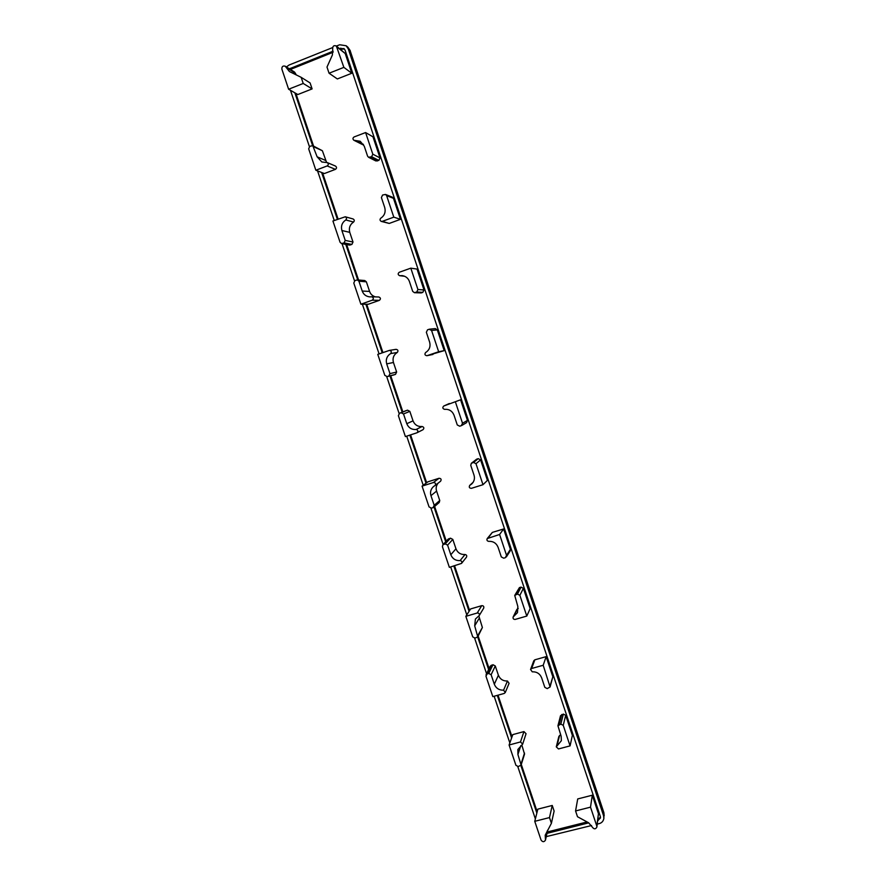 <?xml version="1.0" encoding="UTF-8"?>
<svg xmlns="http://www.w3.org/2000/svg" width="886" height="886" viewBox="0 0 886 886"><rect width="100%" height="100%" fill="white"/><g stroke="black" fill="none" stroke-linecap="round" stroke-linejoin="round"><path stroke-width="1.33" d="M286.422 66.948L289.08 65.021L332.615 47.589M535.365 818.897L517.801 766.634M509.838 742.933L494.144 696.241M486.58 673.725L474.63 638.197M466.789 614.862L450.686 566.962M443.144 544.502L430.95 508.232M423.231 485.273L406.718 436.145M399.099 413.474L386.739 376.705M379.075 353.913L362.374 304.208M354.5 280.796L342.018 243.65M334.243 220.514L317.565 170.887M309.369 146.511L290.464 90.294M591.571 825.53L546.252 836.628M336.436 46.061L339.67 44.765L346.116 45.74L348.298 48.94L603.576 815.729L603.864 818.465C603.311 821.222 601.76 822.928 599.213 823.615L597.297 824.102M505.352 557.693L506.548 555.345L499.593 534.48L487.222 538.577C486.569 540.072 487.056 541.003 488.684 541.357C493.17 541.125 496.293 543.085 498.076 547.249L501.299 556.929L503.713 558.191L505.352 557.693M487.222 538.577L492.339 532.408L503.613 528.964L510.391 549.331L510.214 550.882L506.36 556.929M503.613 528.964L499.593 534.48M570.075 745.879L563.241 725.368L560.838 724.083L557.936 725.778L561.159 736.31L561.359 740.696L556.286 746.865L558.501 748.947L570.075 745.879L572.367 735.358L565.689 715.334L563.241 725.368M557.936 725.778L560.517 715.733L563.352 714.072L565.689 715.334M556.286 746.865L558.9 736.344L560.661 734.826M559.598 735.402L556.995 745.901M515.918 765.294L518.277 766.578L521.101 765.017L517.911 754.495L517.878 749.478L522.662 744.129L520.492 741.947L509.096 745.004L515.918 765.294M521.832 745.048L524.534 754.141L521.101 765.017M509.096 745.004L512.817 734.594L523.947 731.592L526.062 733.719L522.662 744.129M442.424 546.695L449.368 567.361L461.551 563.385C462.215 561.89 461.739 560.96 460.111 560.594C455.681 560.816 452.58 558.867 450.808 554.736L447.585 545.123L445.204 543.871L442.812 544.857L442.424 546.695M442.812 544.857L448.15 539.142L450.487 538.179L452.812 539.397L455.958 548.788C457.685 552.82 460.709 554.725 465.039 554.503C466.634 554.857 467.099 555.755 466.446 557.216L461.551 563.385M465.039 554.503L460.111 560.594M531.633 668.498L530.548 669.484L532.253 671.809C536.739 671.654 539.862 673.648 541.623 677.768L544.812 687.326L547.216 688.61L550.084 686.971L543.196 665.264L531.633 668.498L534.845 659.815L546.141 656.637L552.842 676.771L550.084 686.971M530.548 669.484L533.793 660.779L534.845 659.815M546.141 656.637L543.196 665.264M485.96 676.184L492.826 696.606L504.212 693.45L505.264 692.531L503.591 690.161C499.161 690.305 496.06 688.322 494.31 684.236L491.121 674.733L488.751 673.46L487.134 673.914L485.96 676.184M486.037 674.833L490.312 666.05L492.97 664.721L495.285 665.962L498.397 675.232C500.103 679.23 503.126 681.157 507.456 681.013L509.085 683.327L505.264 692.531M507.456 681.013L503.591 690.161M433.42 482.527L422.068 486.126L429.045 506.903L431.427 508.143L433.032 507.645L434.195 505.286L430.961 495.639C429.92 492.051 430.817 488.972 433.653 486.425L435.037 485.539C436.1 483.678 435.569 482.682 433.42 482.527L439.013 478.285C441.106 478.429 441.627 479.415 440.586 481.22L440.497 481.286M422.068 486.126L427.916 481.818L439.013 478.285M438.127 483.136C436.2 485.617 435.69 488.275 436.599 491.088L439.755 500.512L439.246 502.462L433.675 507.29M472.736 636.868L475.106 638.13L477.764 636.846L474.697 625.837L475.405 619.059L479.237 615.537C479.68 613.832 479.005 612.979 477.222 613.012L465.837 616.335L472.736 636.868M478.839 615.98L482.383 627.521L477.764 636.846M465.837 616.335L470.61 608.937L481.729 605.67C483.468 605.647 484.121 606.467 483.701 608.139L479.237 615.537M517.845 606.489L517.479 612.636L513.138 616.999C512.817 618.661 513.515 619.469 515.242 619.414L526.793 616.069L519.872 595.314L517.468 594.052L514.733 595.425L517.845 606.489M513.138 616.999L516.804 609.535L518.244 608.416M517.38 608.892L513.725 616.346M514.733 595.425L519.44 587.584L521.046 587.119L523.393 588.348L530.138 608.616L526.793 616.069M482.992 484.697L475.992 463.699L473.589 462.448L471.341 463.3L470.754 465.36L474.01 475.117C475.007 478.418 474.254 481.364 471.773 483.955L469.735 485.384C468.794 487.245 469.37 488.23 471.463 488.319L482.992 484.697L487.422 480.378L480.6 459.878L475.992 463.699M471.341 463.3L476.646 459.169L478.241 458.66L480.6 459.878M473.19 482.25L469.934 485.229M429.167 329.26L431.582 330.478L438.67 351.742L426.952 355.707C424.848 355.352 424.405 354.289 425.612 352.528C429.4 350.081 430.74 346.625 429.644 342.151L426.354 332.283L427.528 329.825L429.167 329.26M429.599 329.171L435.347 328.606L437.296 329.891L444.207 350.635L438.67 351.742M444.207 350.635L426.952 355.707M365.597 132.546L372.807 154.186L371.633 156.733L368.543 157.276L367.59 156.157L364.235 146.124L360.203 141.262L353.879 140.265C352.606 139.069 352.672 137.961 354.112 136.942L365.597 132.546L372.973 136.821L380.005 157.918L378.865 160.41L375.841 160.942L368.543 157.276M363.437 144.385L354.777 140.453M362.407 144.518L353.879 140.265M308.66 148.815L309.801 146.279L312.78 145.703L317.133 156.811L321.862 161.994L327.255 162.581C328.662 163.744 328.628 164.862 327.167 165.937L315.859 170.234L308.66 148.815M312.78 145.703L322.371 150.731L326.602 162.448M327.255 162.581L335.517 166.081C336.879 167.21 336.857 168.307 335.429 169.359L324.376 173.545L315.859 170.234M384.834 375.387L377.768 354.367L389.386 350.413C391.402 350.823 391.822 351.886 390.637 353.58C386.905 356.017 385.587 359.45 386.695 363.88L389.973 373.648L388.821 376.063L387.215 376.616L384.834 375.387M389.386 350.413L396.064 349.339C398.047 349.748 398.456 350.778 397.293 352.44L390.637 353.58M397.293 352.44C393.65 354.81 392.354 358.165 393.439 362.485L396.64 372.02L395.499 374.379L393.661 374.977M382.298 221.356L381.257 221.389C379.828 220.548 379.651 219.495 380.747 218.211C384.524 215.641 385.853 212.097 384.734 207.557L381.401 197.567L382.575 195.042L385.521 194.444L386.628 195.629L393.805 217.148L382.298 221.356L389.231 223.438L381.257 221.389M385.521 194.444L392.398 197.19L393.473 198.342L400.461 219.329L393.805 217.148M400.461 219.329L389.231 223.438M340.08 242.288L332.926 221.002L345.252 216.782C346.703 217.602 346.88 218.665 345.795 219.961C342.074 222.508 340.767 226.03 341.896 230.515L345.219 240.405L344.067 242.897L341.509 243.561L340.08 242.288M345.252 216.782L353.06 218.953C354.466 219.761 354.644 220.802 353.58 222.054L345.795 219.961M353.58 222.054C349.937 224.546 348.674 227.979 349.76 232.353L353.005 242.011L351.886 244.436L349.383 245.079L341.509 243.561M416.752 432.855L405.4 436.576L398.379 415.667L399.531 413.264L401.136 412.732L403.518 413.961L406.785 423.685C408.568 427.86 411.68 429.799 416.11 429.477C418.081 430.131 418.38 431.227 416.996 432.767L416.752 432.855M405.744 410.772L407.516 410.163L409.841 411.37L413.031 420.861C414.77 424.937 417.804 426.819 422.135 426.509L416.11 429.477M422.135 426.509C424.062 427.141 424.35 428.215 422.987 429.71L416.996 432.767M353.791 283.044L354.932 280.574L357.302 279.91L358.919 281.205L362.23 291.051C363.559 294.551 366.117 296.5 369.905 296.899L371.721 296.777C373.682 297.652 373.859 298.792 372.231 300.199L360.901 304.208L353.791 283.044M357.302 279.91L364.777 280.541L366.361 281.814L369.584 291.416C370.536 294.163 372.485 295.99 375.431 296.888M378.71 297.009L378.854 296.998C380.77 297.851 380.936 298.97 379.352 300.354L368.277 304.252L360.901 304.208M409.398 281.46C408.213 278.226 405.866 276.288 402.355 275.635L399.675 275.701C397.814 274.738 397.681 273.597 399.298 272.257L410.805 268.159L417.926 289.534L416.752 292.015L414.404 292.69L412.699 291.372L409.398 281.46M404.647 276.255L399.951 275.712M414.404 292.69L421.238 292.923L422.832 292.369L423.984 289.943L417.04 269.089L410.805 268.159M455.47 402.133L462.514 423.253L461.318 425.668L459.679 426.199L457.276 424.959L454.009 415.157C452.214 410.949 449.069 409.011 444.584 409.343C442.557 408.645 442.291 407.538 443.786 405.998L460.576 399.796L467.443 420.407L466.634 422.611L461.684 425.501M443.786 405.998L460.576 399.796M596.81 826.073L596.898 827.037C595.602 829.351 594.085 829.407 592.369 827.192L588.603 822.773L577.484 816.715L575.568 810.956L590.508 807.157L596.81 826.073L598.449 813.68L596.898 827.037M590.508 807.157L592.302 795.207L577.716 798.939L575.568 810.956M592.302 795.207L598.449 813.68M327 67.07L332.383 54.998L332.704 48.852C332.627 46.072 333.834 45.108 336.326 45.983L343.868 67.369L329.06 73.228L327 67.07M336.326 45.983L345.219 53.503L351.797 73.261L343.868 67.369M351.797 73.261L337.344 78.954L329.06 73.228M281.892 69.186C281.748 66.572 282.856 65.575 285.237 66.206L289.39 71.533L301.162 77.326L303.222 83.461L288.626 89.231L281.892 69.186M285.237 66.206L294.551 72.076L296.278 74.945M303.222 83.461L312.105 88.91L310.1 82.941L301.162 77.326M312.105 88.91L297.84 94.536L288.626 89.231M541.047 840.039L534.756 821.322L549.486 817.579L551.402 823.304L545.211 835.199L545.477 840.094C544.104 842.209 542.62 842.187 541.047 840.039M549.486 817.579L552.244 805.463L537.846 809.139L534.756 821.322M552.244 805.463L554.115 811.055L551.402 823.304M289.379 68.82L333.125 51.189M339.637 48.586L343.99 48.597L345.108 50.214L600.354 816.538L600.486 817.933L597.762 820.591M344.399 48.996L340.523 49.295M333.092 52.263L290.398 69.462M597.939 819.229L600.498 817.235M588.747 822.85L546.994 833.349M547.304 831.965L587.097 821.953M536.85 813.082L520.857 765.493M511.61 737.96L497.301 695.366M488.618 669.539L477.687 636.979M469.071 611.329L453.842 566.01M445.691 541.767L434.007 506.991M426.022 483.213L409.864 435.115M402.166 412.2L389.973 375.919M382.22 352.838L365.896 304.241M357.734 279.943L345.784 244.381M337.378 219.363L321.618 172.471M312.603 145.636L294.861 92.82M295.869 93.395L313.555 146.057M322.548 172.836L338.098 219.097M346.647 244.547L358.553 280.009M366.693 304.241L382.94 352.595M390.715 375.73L402.875 411.924M410.583 434.882L426.664 482.737M434.627 506.46L446.278 541.147M454.562 565.789L469.591 610.52M478.185 636.115L489.094 668.576M498.021 695.167L512.019 736.831M521.289 764.43L537.182 811.753M603.864 812.584L350.036 50.347L603.864 812.584L603.864 818.465M350.247 50.635L347.866 47.168L350.036 50.347L348.298 48.94M603.576 815.729L603.909 813.027L604.186 815.762M510.391 549.331L506.548 555.345M492.339 532.408L488.053 538.001M563.352 714.072L560.838 724.083M561.746 714.515L559.188 724.527M524.512 753.067L521.079 763.92M520.846 745.602L517.911 754.495M523.947 731.592L520.492 741.947M455.958 548.788L450.808 554.736M452.812 539.397L447.585 545.123M450.487 538.179L445.204 543.871M448.914 538.666L443.598 544.369M552.842 676.771L550.073 685.875M498.397 675.232L494.31 684.236M495.285 665.962L491.121 674.733M492.97 664.721L488.751 673.46M491.387 665.164L487.134 673.914M439.755 500.512L434.195 505.286M436.599 491.088L430.961 495.639M482.383 627.521L477.897 635.373M479.26 618.207L474.697 625.837M481.729 605.67L477.222 613.012M523.393 588.348L519.872 595.314M521.046 587.119L517.468 594.052M519.44 587.584L515.829 594.528M478.241 458.66L473.589 462.448M476.646 459.169L471.95 462.968M437.296 329.891L431.582 330.478M432.955 354.455L427.152 355.651M380.005 157.918L372.807 154.186M378.865 160.41L371.633 156.733M377.27 161.008L370.005 157.354M322.371 150.731L313.788 146.843M325.638 160.455L317.133 156.811M335.429 169.359L327.167 165.937M393.439 362.485L386.695 363.88M396.64 372.02L389.973 373.648M395.499 374.379L388.821 376.063M393.938 374.911L387.215 376.616M393.473 198.342L386.628 195.629M349.76 232.353L341.896 230.515M353.005 242.011L345.219 240.405M351.886 244.436L344.067 242.897M350.313 245.001L342.461 243.484M405.943 410.683L399.531 413.264M407.516 410.163L401.136 412.732M409.841 411.37L403.518 413.961M413.031 420.861L406.785 423.685M366.361 281.814L358.919 281.205M369.584 291.416L362.23 291.051M379.352 300.354L372.231 300.199M423.984 289.943L417.926 289.534M422.832 292.369L416.752 292.015M421.238 292.923L415.113 292.59M467.443 420.407L462.514 423.253M449.324 403.518L443.941 405.932M345.219 53.503L337.112 47.102M295.492 73.294L286.211 67.458M547.205 831.035L545.411 838.953M291.217 68.986L290.198 68.344M341.686 48.841L340.789 48.132M598.349 819.118L598.172 820.48M547.393 831.943L547.083 833.327M435.037 485.539L440.586 481.22M469.735 485.384L473.235 482.194M387.071 376.65L393.805 374.955M399.431 413.308L405.843 410.727M371.721 296.777L378.854 296.998M399.675 275.701L404.725 276.288M545.477 840.094L547.736 830.038M347.866 47.168L346.116 45.74"/></g></svg>
